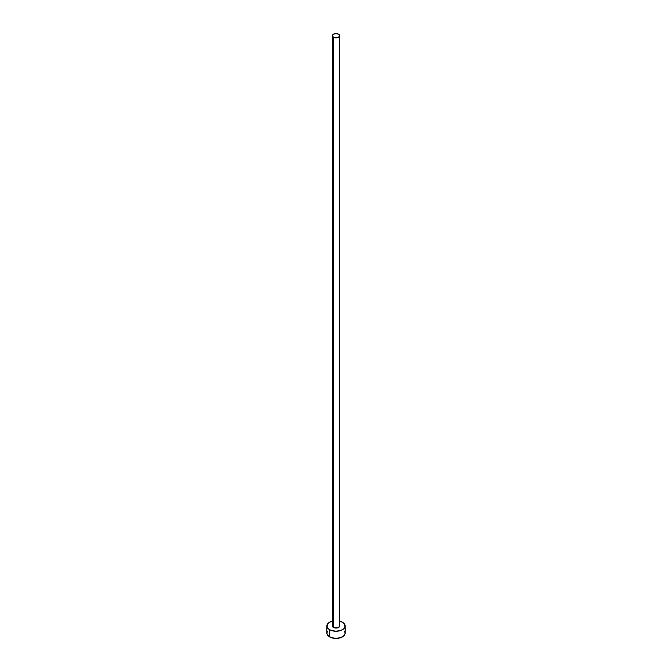 <?xml version="1.0" encoding="UTF-8"?>
<svg xmlns="http://www.w3.org/2000/svg" width="672" height="672" viewBox="0 0 672 672"><rect width="100%" height="100%" fill="white"/><g stroke="black" fill="none" stroke-linecap="round" stroke-linejoin="round"><path stroke-width="1.01" d="M332.338 35.708L333.413 37.204L336 37.825L338.587 37.204L339.662 35.708L338.587 34.222L336 33.6L333.413 34.222L332.338 35.708L332.338 625.951A3.662 2.108 0 0 0 333.413 627.446L333.413 37.204A3.662 2.108 180 0 1 332.338 35.708A3.662 2.108 180 0 1 334.597 33.76A3.662 2.108 180 0 1 338.587 34.222A3.662 2.108 180 0 1 339.662 35.708A3.662 2.108 180 0 1 337.403 37.666A3.662 2.108 180 0 1 333.413 37.204L333.413 627.446A3.662 2.108 0 0 0 337.403 627.9A3.662 2.108 0 0 0 339.662 625.951L338.587 627.446L334.597 627.9L332.623 626.758L332.623 625.145M339.662 621.113A9.148 5.284 180 0 1 342.468 622.213A9.148 5.284 180 0 1 345.148 625.951A9.148 5.284 180 0 1 339.503 630.832A9.148 5.284 180 0 1 329.532 629.681L329.532 636.854A9.148 5.284 0 0 0 339.503 637.997A9.148 5.284 0 0 0 345.148 633.116L344.45 631.1M327.55 631.1L326.852 633.116A9.148 5.284 0 0 0 329.532 636.854L329.532 629.681A9.148 5.284 180 0 1 326.852 625.951A9.148 5.284 180 0 1 332.338 621.113M332.497 621.071L329.532 622.213L327.55 623.927L327.029 626.984L328.398 628.883L330.918 630.344L336 631.235L341.082 630.344L343.602 628.883L344.971 626.984L344.45 623.927L342.468 622.213L339.503 621.071M339.377 625.145L339.662 35.708M326.852 625.951L326.852 633.116L327.55 635.141L330.918 637.51L336 638.4L341.082 637.51L344.45 635.141L345.148 633.116L345.148 625.951"/></g></svg>
